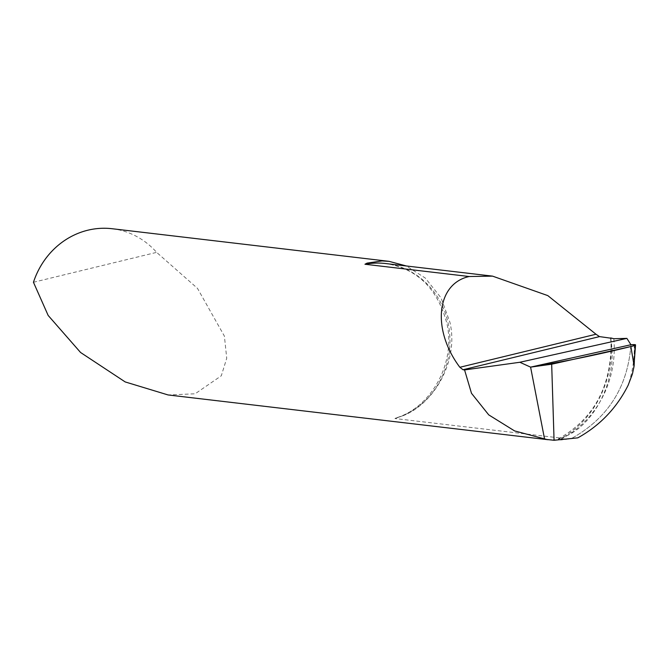 <?xml version="1.0" encoding="UTF-8"?>
<svg xmlns="http://www.w3.org/2000/svg" width="669" height="669" viewBox="0 0 669 669"><rect width="100%" height="100%" fill="white"/><g stroke="black" fill="none" stroke-linecap="round" stroke-linejoin="round"><path stroke-width="0.5" stroke-dasharray="3.35 2.51" d="M396.399 417.832L394.953 418.535L561.14 438.103L558.239 439.19L571.259 438.621L559.267 440.068L547.242 439.617M112.116 228.723A79.268 73.548 -83.3 0 1 156.63 252.364L197.489 288.364L224.391 336.106L226.732 358.266L221.297 375.794L195.139 393.79L168.086 394.953M630.934 344.736C627.815 387.025 607.92 418.317 571.259 438.621C607.92 418.317 627.815 387.025 630.934 344.736M561.14 438.103L563.474 437.166C593.169 426.278 616.417 382.166 611.483 343.975L610.705 337.929M397.143 417.59C430.226 409.344 459.695 363.869 449.928 322.341L441.03 297.83L425.317 278.07L406.401 265.986M33.45 282.268L156.63 252.364M547.593 439.65L561.14 439.968L577.824 437.852M613.841 338.723A101.621 94.914 86.1 0 1 614.217 345.154A101.621 94.914 -93.9 0 1 560.639 439.274M394.953 418.535A79.268 73.548 96.7 0 0 448.439 324.766A79.268 73.548 96.7 0 0 385.628 263.536C417.456 268.629 437.936 288.849 447.068 324.197C455.648 363.434 431.296 406.986 396.684 417.732M610.856 338.94A103.009 96.219 86.1 0 1 611.198 344.284A103.009 96.219 -93.9 0 1 563.474 437.166M634.287 344.652A110.653 103.352 -93.9 0 1 628.132 385.277M610.63 338.196L611.056 344.585C610.73 387.844 593.127 419.304 558.255 438.981"/><path stroke-width="1" d="M610.856 338.94L610.705 337.929L613.841 338.723L626.878 338.38L630.934 344.736L634.287 344.652A6.339 0.769 169 0 1 635.55 344.903A6.339 0.769 169 0 1 635.09 345.271A6.339 0.769 169 0 1 630.85 346.542L634.128 365.859L632.431 373.996L628.132 385.277C616.684 408.04 599.917 425.568 577.824 437.852L554.066 440.277L544.608 439.257L530.592 367.13L544.608 439.257L547.242 439.617L514.561 430.903L488.73 414.872L471.494 393.305L464.562 369.924L463.015 369.74L459.854 367.281C431.614 329.708 436.339 283.689 469.17 276.523L492.543 276.13L547.802 295.606L595.995 334.241L599.516 336.607L610.63 338.163M406.401 265.986L389.082 261.353L381.999 260.935L367.122 263.109L364.965 264.247L469.17 276.523M548.07 439.709L168.086 394.953L125.187 381.932L80.573 352.488L48.16 315.442L33.45 282.268A79.268 73.548 -83.3 0 1 87.831 230.211A79.268 73.548 -83.3 0 1 112.116 228.723L389.082 261.345M464.562 369.924L519.855 362.272L530.592 367.13L630.934 344.736L530.592 367.13L551.674 364.212L630.85 346.542C596.589 354.955 563.173 361.82 530.592 367.13L630.934 344.736C636.754 344.309 636.729 344.911 630.85 346.542M626.878 338.38L519.855 362.272M634.128 365.859L635.09 345.271M554.066 440.277L551.674 364.212M492.543 276.13L385.628 263.536A79.268 73.548 96.7 0 0 364.965 264.247M599.516 336.607L463.015 369.74M595.995 334.241L459.854 367.281M633.802 367.908L635.55 344.878"/></g></svg>

